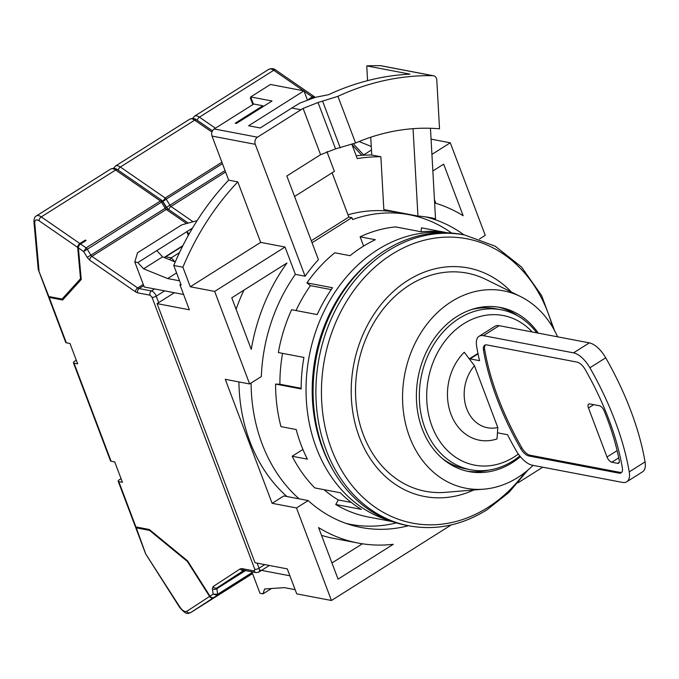 <?xml version="1.0" encoding="UTF-8"?>
<svg xmlns="http://www.w3.org/2000/svg" width="679" height="679" viewBox="0 0 679 679"><rect width="100%" height="100%" fill="white"/><g stroke="black" fill="none" stroke-linecap="round" stroke-linejoin="round"><path stroke-width="1.02" d="M332.073 468.451A145.425 117.798 -79.2 0 1 322.355 447.885A145.425 117.798 -79.2 0 1 371.812 259.998M409.208 525.869L406.39 525.334A148.064 119.937 -79.2 0 1 313.605 404.871A148.064 119.937 -79.2 0 1 385.163 250.339A148.064 119.937 -79.2 0 1 461.847 234.442L464.657 234.976A148.064 119.937 100.8 0 0 387.981 250.874A148.064 119.937 100.8 0 0 316.414 405.405A148.064 119.937 100.8 0 0 409.208 525.869C436.028 530.664 461.949 525.317 486.953 509.827L508.978 492.419L527.829 470.157M511.465 292.08A116.338 94.237 100.8 0 0 407.841 280.419A116.338 94.237 100.8 0 0 357.12 430.673A116.338 94.237 100.8 0 0 473.738 490M538.277 333.143A83.551 67.679 100.8 0 0 500.33 307.46A83.551 67.679 100.8 0 0 457.06 316.422A83.551 67.679 100.8 0 0 416.677 403.623A83.551 67.679 100.8 0 0 469.036 471.599A83.551 67.679 100.8 0 0 512.306 462.637A83.551 67.679 100.8 0 0 520.403 456.712M498.191 307.095A83.551 67.679 -79.2 0 1 518.001 316.024M557.603 336.826A100.475 81.387 100.8 0 0 520.572 296.579A100.475 81.387 100.8 0 0 451.459 301.62A100.475 81.387 100.8 0 0 404.243 417.229A100.475 81.387 100.8 0 0 483.855 489.16A100.475 81.387 100.8 0 0 517.899 477.439A100.475 81.387 100.8 0 0 533.1 465.361M483.855 489.16L445.39 492.334A111.05 89.951 -79.2 0 1 357.392 412.832A111.05 89.951 -79.2 0 1 409.59 285.044A111.05 89.951 -79.2 0 1 485.969 279.476L520.572 296.579M442.453 458.597A81.438 65.965 100.8 0 0 465.166 468.714L470.649 469.758A81.438 65.965 100.8 0 0 512.823 461.016A81.438 65.965 100.8 0 0 519.817 455.991M536.733 332.846A81.438 65.965 100.8 0 0 501.153 309.768A81.438 65.965 100.8 0 0 458.979 318.51A81.438 65.965 100.8 0 0 419.614 403.496A81.438 65.965 100.8 0 0 470.649 469.758M532.2 331.98A76.15 61.679 100.8 0 0 463.765 323.713A76.15 61.679 100.8 0 0 432.014 426.251A76.15 61.679 100.8 0 0 514.122 456.967A76.15 61.679 100.8 0 0 518.357 454.064M488.617 470.131A83.551 67.679 -79.2 0 1 466.914 471.15M501.153 309.768L495.67 308.724A81.438 65.965 100.8 0 0 470.827 309.768M497.8 427.524L497.02 438.923A50.764 41.122 -79.2 0 1 450.992 414.283A50.764 41.122 -79.2 0 1 464.266 352.24L474.451 365.726A37.014 29.986 100.8 0 0 466.753 408.843A37.014 29.986 100.8 0 0 497.8 427.524L474.451 365.726M497.461 432.727A5.288 2.47 -122.2 0 0 498.072 432.922L507.519 434.721A190.366 89.034 -122.2 0 0 515.947 450.287A21.151 9.896 -122.2 0 0 532.328 465.217L622.473 482.404A21.151 9.896 -122.2 0 0 626.759 481.784A21.151 9.896 -122.2 0 0 629.238 471.88A190.366 89.034 -122.2 0 0 589.898 367.78A21.151 9.896 -122.2 0 0 573.517 352.851L483.372 335.664A21.151 9.896 -122.2 0 0 479.085 336.283A21.151 9.896 -122.2 0 0 476.607 346.18A190.366 89.034 -122.2 0 0 479.544 360.693L470.097 358.894A5.288 2.47 -122.2 0 0 469.325 358.911M618.976 473.144L528.831 455.965A10.575 4.948 57.8 0 1 520.64 448.496A179.791 84.086 57.8 0 1 483.49 350.177A10.575 4.948 57.8 0 1 484.721 345.229A10.575 4.948 57.8 0 1 486.868 344.915L577.014 362.102A10.575 4.948 57.8 0 1 585.205 369.563A179.791 84.086 57.8 0 1 622.354 467.89A10.575 4.948 57.8 0 1 621.124 472.839A10.575 4.948 57.8 0 1 618.976 473.144L620.156 472.397L530.019 455.219A10.575 4.948 -122.2 0 1 521.828 447.75A179.791 84.086 57.8 0 1 484.67 349.43A10.575 4.948 57.8 0 1 485.375 344.94M626.759 481.784L642.572 471.812A21.151 9.896 -122.2 0 0 645.05 461.907A190.366 89.034 -122.2 0 0 605.71 357.799A21.151 9.896 -122.2 0 0 589.33 342.87L499.184 325.691A21.151 9.896 -122.2 0 0 494.898 326.302L479.085 336.283M621.658 472.372A10.575 4.948 57.8 0 1 620.156 472.397M619.282 462.272L617.61 463.324L611.796 462.221L618.739 457.841M617.126 450.627L607.001 457.009A5.288 2.47 -122.2 0 0 611.796 462.221M607.001 457.009L588.472 407.969L593.701 404.667M617.61 463.324A5.288 2.47 -122.2 0 0 618.679 463.171A5.288 2.47 -122.2 0 0 619.273 460.557A174.503 81.616 57.8 0 0 604.098 410.727A5.288 2.47 -122.2 0 0 599.396 405.753L589.771 403.92A5.288 2.47 -122.2 0 0 588.693 404.073A5.288 2.47 -122.2 0 0 588.472 407.969M451.62 233.05A157.587 127.652 100.8 0 0 409.412 214.759A157.587 127.652 100.8 0 0 352.588 219.538L351.875 217.636L312.043 242.759M347.971 214.793A157.587 127.652 -79.2 0 1 397.223 212.434L409.412 214.759M251.086 383.032A157.587 127.652 100.8 0 0 262.094 443.862A157.587 127.652 100.8 0 0 299.142 498.853M346.239 523.467A157.587 127.652 100.8 0 0 350.389 524.349A157.587 127.652 100.8 0 0 396.375 522.872M286.954 496.527A157.587 127.652 -79.2 0 1 249.906 441.537A157.587 127.652 -79.2 0 1 238.915 381.912M311.279 240.739L348.828 217.059L332.107 172.805M351.875 217.636L348.828 217.059M174.384 292.717L157.095 303.623L254.998 562.73L287.285 568.892L296.731 593.87L331.454 600.491L296.485 507.951L308.181 500.576A158.64 128.509 100.8 0 0 361.16 527.481A158.64 128.509 100.8 0 0 408.461 525.733M307.29 99.66L303.963 90.859L270.463 84.476L250.695 96.944L272.016 101.001L236.436 123.451L235.214 123.213L262.892 105.763L253.751 104.014L214.216 128.951A5.288 4.286 100.8 0 0 212.018 136.072L228.662 180.139A253.827 205.61 100.8 0 0 173.765 265.464L182.897 267.203L190.298 286.767L214.666 291.418L249.626 383.958L225.258 379.306L272.118 503.309L296.485 507.951M294.559 196.486L334.391 171.371L326.896 151.553M157.095 303.623L189.382 309.785L179.935 284.798L181.157 285.027L173.765 265.464M479.433 239L485.247 235.333L450.279 142.794L431.063 139.136M337.93 96.325L355.567 143.006A248.539 201.323 -79.2 0 1 439.525 128.798L436.809 80.181A5.288 4.286 100.8 0 0 433.482 75.751A5.288 4.286 100.8 0 0 432.905 75.692A301.417 244.16 100.8 0 0 337.93 96.325L318.027 102.504L303.106 108.428A301.417 244.16 100.8 0 0 300.958 109.769L291.817 108.029L260.193 127.975L248.616 125.768L303.963 90.859M300.958 109.769L257.468 137.2A5.288 4.286 100.8 0 0 255.27 144.321L305.1 276.209A158.64 128.509 100.8 0 1 318.434 259.675L286.818 175.988L318.443 156.034A248.539 201.323 100.8 0 1 320.598 154.702L303.106 108.428M250.695 96.944L253.445 104.21M305.1 276.209L295.357 274.35A158.64 128.509 100.8 0 0 261.33 376.573L249.626 383.958M542.767 467.203L518.026 482.811M451.272 524.918L331.454 600.491M295.144 589.678L284.416 587.632L264.581 588.999L263.028 593.853L259.981 593.276L251.867 571.794M318.578 527.566L338.066 579.128L393.26 544.32A174.503 141.359 -79.2 0 1 358.189 543.064A174.503 141.359 -79.2 0 1 318.578 527.566M272.118 503.309L283.814 495.933L308.181 500.576M410.608 214.997A158.64 128.509 100.8 0 0 408.308 214.233M413.061 128.679L417.941 216.066L383.83 209.565L380.877 156.756A211.525 171.337 100.8 0 0 357.256 158.572L351.926 144.457M263.197 106.569L262.892 105.763M349.116 524.426A158.64 128.509 100.8 0 0 351.595 524.57M251.255 349.379L231.768 297.818L286.962 263.002A174.503 141.359 100.8 0 0 251.255 349.379M295.357 274.35L285.036 247.029L214.666 291.418M190.298 286.767L260.668 242.386L285.036 247.029M260.668 242.386L237.803 181.887A253.827 205.61 100.8 0 0 182.897 267.203M370.742 137.234L371.744 155.016A211.525 171.337 100.8 0 0 356.203 155.771M433.482 75.751L381.097 65.761A5.288 4.286 -79.2 0 0 380.512 65.702A301.417 244.16 -79.2 0 0 366.753 65.897L367.585 80.64M179.935 284.798L180.852 284.221M450.279 142.794L431.92 154.379M434.628 202.919A174.503 141.359 -79.2 0 1 463.154 215.727L443.667 164.157L432.846 170.981M463.91 234.841A158.64 128.509 100.8 0 0 425.775 216.94L435.519 218.799A158.64 128.509 100.8 0 0 430.325 217.67A158.64 128.509 100.8 0 0 417.941 216.066M291.817 108.029A301.417 244.16 -79.2 0 1 300.364 102.868L315.421 97.318L328.551 94.695A301.417 244.16 -79.2 0 1 410.006 74.147L366.753 65.897M252.834 104.6L250.305 97.912L251.391 98.794M250.916 97.53L250.305 97.912M289.899 575.792L259.471 569.995M331.963 562.967L362.382 543.786M358.189 543.064L333.822 538.422A174.503 141.359 -79.2 0 1 321.532 535.358M371.744 155.016L380.877 156.756M236.088 309.259A174.503 141.359 -79.2 0 1 243.922 290.145M237.803 181.887L228.662 180.139M176.574 272.907L167.628 278.551L179.57 280.826M371.455 149.983L363.155 155.219M197.114 220.65L181.802 224.842L137.523 252.766L134.798 261.992L144.237 286.971L183.593 294.474M435.519 218.799L430.461 128.28M435.842 203.284L434.441 199.592M355.567 143.006L335.553 148.871L320.598 154.702M263.028 593.853L271.481 588.523M175.241 261.984L162.57 256.849L143.6 268.816L167.628 278.551M359.089 141.529L371.26 146.46M134.798 261.992L137.845 262.569L143.6 268.816M162.57 256.849L156.824 250.602L137.845 262.569M188.295 235.443L186.869 231.649L189.076 234.051M192.539 228.068L156.824 250.602M193.099 221.753L170.972 206.475A2.113 0.993 57.8 0 1 169.945 205.321L166.219 199.142L162.748 201.68L165.192 197.988L120.353 167.026L194.678 120.149A3.174 1.893 -55.4 0 1 196.689 119.928C194.822 118.375 192.513 118.121 189.747 119.181L115.43 166.066A10.575 4.948 57.8 0 1 120.353 167.026A3.174 1.893 -55.4 0 0 118.222 170.217M296.019 310.549A141.716 114.802 100.8 0 1 310.422 285.647L306.908 282.871A147.004 119.08 100.8 0 1 334.806 252.783L350.041 255.686A147.004 119.08 -79.2 0 1 362.365 246.85A147.004 119.08 -79.2 0 1 375.343 239.721L360.108 236.818L363.604 246.078M445.144 232.736A147.004 119.08 100.8 0 0 377.592 249.753A147.004 119.08 100.8 0 0 306.221 397.919A147.004 119.08 100.8 0 0 390.23 520.785M447.588 232.804L423.272 228.169A147.004 119.08 100.8 0 0 421.421 227.83L447.003 232.71A147.004 119.08 -79.2 0 0 421.218 231.785L395.628 226.905A147.004 119.08 100.8 0 0 360.108 236.818M421.073 231.76L421.421 227.83M324.053 489.678A141.716 114.802 100.8 0 0 338.312 499.973L335.749 504.48A147.004 119.08 100.8 0 0 368.213 516.982L392.538 521.616M302.919 449.456L292.165 456.237A147.004 119.08 100.8 0 0 314.801 487.912L340.391 492.793A147.004 119.08 -79.2 0 0 361.338 509.352L335.749 504.48M282.557 353.36A141.716 114.802 100.8 0 0 279.892 384.238L275.572 384.085A147.004 119.08 100.8 0 0 280.97 426.633L296.205 429.535A147.004 119.08 100.8 0 0 307.392 459.148L292.165 456.237M306.908 282.871L332.498 287.743A147.004 119.08 -79.2 0 0 317.203 314.581L291.614 309.709A147.004 119.08 100.8 0 0 278.348 352.554L303.929 357.434A147.004 119.08 -79.2 0 0 301.153 388.957L275.572 384.085M351.281 502.452L338.312 499.973M301.153 388.286L279.892 384.238M310.422 285.647L331.208 289.61M314.632 97.004A3.174 1.893 124.6 0 0 314.335 96.69A3.174 1.893 124.6 0 0 312.315 96.91L308.801 99.126M315.277 97.343L315.031 97.173A3.174 1.893 124.6 0 0 313.011 97.394L311.669 98.234M363.63 154.922L353.394 143.897M80.555 244.016A3.174 1.893 124.6 0 0 78.399 247.903L83.678 251.553L86.123 247.86L80.555 244.016L86.089 240.527L85.393 240.043L79.859 243.532A3.174 1.893 124.6 0 0 77.695 247.428L80.512 278.755L81.132 278.365M85.469 240.918L85.393 240.043M135.8 526.912A3.174 1.12 -20.7 0 0 135.673 527.49A3.174 1.12 -20.7 0 0 136.267 527.863L149.516 530.392L187.311 561.397L209.582 596.442A3.174 2.801 56.9 0 0 213.656 597.622L219.606 593.862L214.072 597.35L217.373 595.194L213.13 594.125L209.998 596.17A3.174 2.801 56.9 0 0 214.072 597.35M174.944 261.856L171.227 257.833L179.468 252.63M149.516 530.392L150.034 530.07M187.735 561.134L187.311 561.397M80.512 278.755L62.103 299.049L48.846 296.519A3.174 1.12 159.3 0 1 48.251 296.146L38.338 269.75M65.345 297.003L62.103 299.049M118.783 481.598A3.174 1.12 159.3 0 1 118.188 481.224L135.325 526.564A3.174 1.12 -20.7 0 0 135.919 526.938L118.783 481.598L122.441 482.294L114.743 461.932L111.093 461.236L74.028 363.146L77.678 363.842L69.988 343.489L66.33 342.793L49.202 297.444A3.174 1.12 159.3 0 1 48.599 297.071A3.174 1.12 159.3 0 1 48.735 296.494M49.202 297.444L62.621 300.008L81.234 279.493L78.399 247.903M143.736 285.638L139.068 288.583A3.174 2.572 100.8 0 0 137.744 292.861L150.11 295.212A3.174 2.572 -79.2 0 1 151.434 290.943L139.068 288.583A5.288 2.47 57.8 0 1 137.676 287.947L91.903 256.348A2.113 0.993 57.8 0 1 90.876 255.194L87.175 257.358L83.678 251.553L161.475 202.13L165.201 208.317A2.113 0.993 -122.2 0 0 166.228 209.463L186.589 223.527M252.138 572.524L217.628 594.295L213.13 594.125L212.434 588.854A3.174 1.969 -7.5 0 0 216.89 588.676A2.113 0.993 57.8 0 1 217.144 587.776L243.948 570.284M209.998 596.17L187.548 560.846L149.338 529.501L135.919 526.938M213.656 597.622L190.782 612.543A10.575 4.948 57.8 0 1 190.757 612.56L252.546 573.594L190.782 612.543A3.174 2.801 -123.1 0 1 186.708 611.363C184.713 612.102 182.422 610.65 179.842 607.009L145.764 554.056L136.267 527.863M48.846 296.519L38.219 269.342L39 270.454L34.739 223.001C34.748 219.843 36.208 219.113 39.127 220.794L77.695 247.428M182.643 246.129L165.744 256.781L171.227 257.833L169.614 259.701M66.33 342.793A3.174 1.12 159.3 0 1 65.736 342.42L48.599 297.071M76.303 360.209L74.571 361.304A3.174 1.12 159.3 0 0 73.425 362.773L110.499 460.863A3.174 1.12 159.3 0 0 111.093 461.236M74.028 363.146A3.174 1.12 159.3 0 1 73.425 362.773M121.066 478.661L119.326 479.756A3.174 1.12 159.3 0 0 118.188 481.224M166.236 207.485L162.748 201.68L161.475 202.13A2.113 0.993 -122.2 0 0 160.448 200.984L162.391 200.721M524.85 472.567A144.737 117.246 -79.2 0 1 487.615 507.612A144.737 117.246 -79.2 0 1 331.547 449.218A144.737 117.246 -79.2 0 1 391.902 254.319A144.737 117.246 -79.2 0 1 552.587 327.091M478.041 353.878L470.097 358.894M528.831 455.965L530.019 455.219M521.828 447.75L520.64 448.496M483.49 350.177L484.67 349.43M499.184 325.691L483.372 335.664M589.33 342.87L573.517 352.851M605.71 357.799L589.898 367.78M645.05 461.907L629.238 471.88M257.468 137.2L214.216 128.951M255.27 144.321L212.018 136.072M335.553 148.871L318.027 102.504M380.512 65.702L432.905 75.692M322.703 101.443L340.238 147.852M221.897 162.222L165.192 197.988A2.113 0.993 -122.2 0 1 166.219 199.142L222.44 163.673M166.567 207.316L225.046 170.565M211.933 132.065L194.678 120.149A10.575 4.948 -122.2 0 0 189.747 119.181M168.842 209.658A3.174 1.893 -55.4 0 1 170.972 206.475L225.598 172.016M352.002 144.669L361.797 155.304M303.394 90.748L273.739 70.276A3.174 1.893 -55.4 0 1 275.759 70.064C273.892 68.503 271.575 68.248 268.816 69.309L194.491 116.194A10.575 4.948 57.8 0 1 199.422 117.153L273.739 70.276A10.575 4.948 -122.2 0 0 268.816 69.309M313.011 97.394L313.528 97.751M304.116 91.249L312.315 96.91M215.413 128.204L199.422 117.153A3.174 1.893 -55.4 0 0 197.292 120.344M164.793 257.748A3.174 2.572 100.8 0 1 165.744 256.781A3.174 1.485 -122.2 0 0 165.107 256.874L182.872 245.671M79.859 243.532L41.283 216.898L115.608 170.022A3.174 1.893 124.6 0 1 117.628 169.801L162.34 200.678L166.584 207.35L90.876 255.194L87.158 249.015A2.113 0.993 57.8 0 0 86.123 247.86L160.448 200.984L115.608 170.022A10.575 4.948 -122.2 0 0 110.685 169.054L36.36 215.939A10.575 4.948 57.8 0 1 41.283 216.898A3.174 1.893 124.6 0 0 39.127 220.794M252.367 573.127L217.373 595.194A2.113 0.993 57.8 0 0 217.628 594.295L216.89 588.676L245.56 570.589M243.88 570.275A3.174 2.801 -123.1 0 1 240.205 568.883L213.07 586.588A3.174 2.801 56.9 0 0 217.144 587.776L244.652 570.419M213.07 586.588L212.434 588.854M241.945 568.62A3.174 2.572 100.8 0 0 243.727 570.241L256.093 572.601A3.174 2.572 -79.2 0 1 254.311 570.98L241.945 568.62L240.205 568.883M179.842 607.009L179.536 607.213C187.506 616.651 188.49 612.662 190.757 612.56M209.582 596.442L186.708 611.363M34.739 223.001A3.174 2.071 174.9 0 1 33.95 221.787L38.219 269.342M166.584 207.35L168.248 209.251A3.174 1.893 124.6 0 0 166.228 209.463L91.903 256.348A3.174 1.893 124.6 0 0 89.747 260.235L135.52 291.843A3.174 1.893 -55.4 0 1 137.676 287.947L143.277 284.416M87.175 257.358L89.747 260.235M135.52 291.843L137.744 292.861M150.11 295.212L152.028 297.3L254.829 569.358L254.311 570.98M254.829 569.358A3.174 1.12 -20.7 0 0 259.03 568.213A5.288 2.47 57.8 0 1 258.809 572.108L269.334 565.463M154.591 288.948L151.434 290.943A5.288 2.47 57.8 0 1 156.229 296.154A3.174 1.12 159.3 0 1 152.028 297.3M264.768 564.597L259.03 568.213L257.112 563.137M158.674 302.63L156.229 296.154L164.615 290.858M554.471 330.427L541.706 295.721L521.489 266.957L495.186 246.188L464.657 234.976M469.291 358.877L477.948 353.419M350.389 524.349L346.808 523.67M196.689 119.928L212.476 130.826M115.43 166.066L113.52 168.307M275.759 70.064L314.335 96.69M194.491 116.194L192.59 118.435M165.107 256.874L164.335 257.562M244.296 570.054L243.702 570.241M36.36 215.939C34.782 216.567 33.975 218.511 33.95 221.787M256.093 572.601L258.809 572.108M145.756 554.056L179.536 607.213M135.673 527.49L145.561 553.657M117.628 169.801C115.761 168.248 113.444 167.993 110.685 169.054M168.248 209.251L188.261 223.068"/></g></svg>
